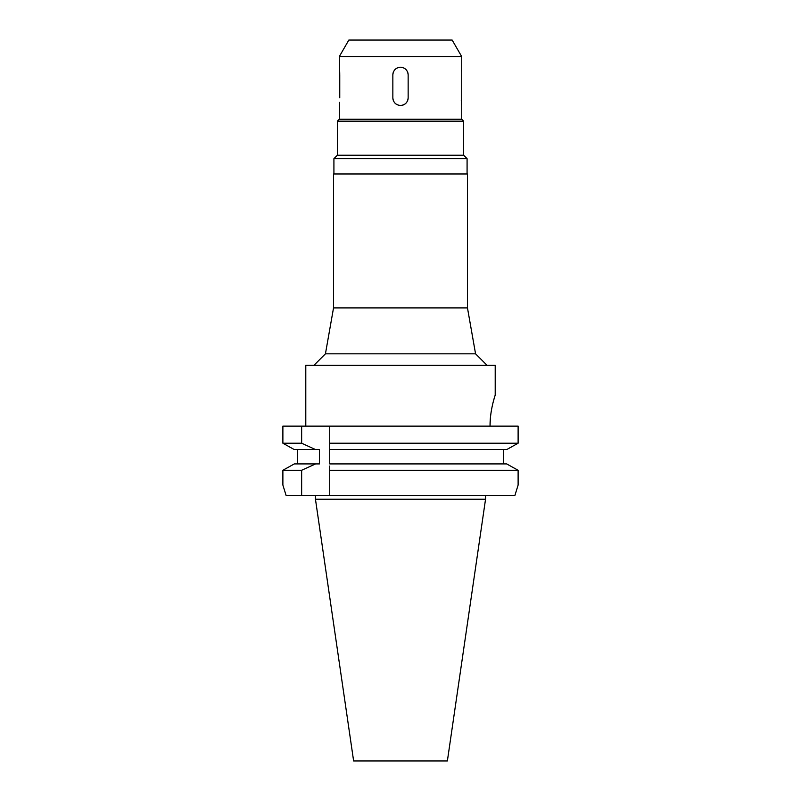 <?xml version="1.0" encoding="UTF-8"?>
<svg xmlns="http://www.w3.org/2000/svg" width="801" height="801" viewBox="0 0 801 801"><rect width="100%" height="100%" fill="white"/><g stroke="black" fill="none" stroke-linecap="round" stroke-linejoin="round"><path stroke-width="1.2" d="M353.621 760.95L447.379 760.95L485.546 499.223L315.454 499.223L353.621 760.95M286.087 495.398L282.883 485.066L286.087 495.398L514.913 495.398L518.117 485.066L518.117 470.277L518.117 485.066L514.913 495.398M510.267 465.902L506.703 463.919L329.712 463.919L329.712 426.142L282.883 426.142L282.883 443.213L294.297 449.571L315.554 449.571L294.297 449.571L282.883 443.213L301.647 443.213L315.554 449.571L319.439 449.571L319.439 463.919L294.297 463.919L282.883 470.277L301.647 470.277L301.647 495.398M329.712 466.012L329.712 495.398M329.712 445.416L329.712 446.537M329.712 447.529L329.712 449.571L506.703 449.571L518.117 443.213L518.117 426.142L329.712 426.142M329.712 467.013L329.712 470.277L518.117 470.277L514.432 468.225M301.647 470.277L315.554 463.919M301.647 426.142L301.647 443.213M282.883 485.066L282.883 470.277M297.381 463.919L297.381 449.571M506.703 463.919L518.117 470.277M503.619 449.571L503.619 463.919M329.712 443.213L518.117 443.213L506.703 449.571M518.117 426.142L518.117 443.213M490.312 419.143L490.052 425.922C489.862 410.112 495.398 394.533 495.208 395.143C495.519 394.252 489.932 409.561 490.052 425.942L490.052 426.142M491.013 412.775L491.814 408.13M492.825 403.474L494.147 398.568M494.808 396.385L495.008 395.764M495.208 395.143L495.208 365.296L305.792 365.296L305.792 426.142M333.536 307.904L467.464 307.904L467.464 173.977L333.536 173.977L333.536 307.904L325.436 353.822L475.564 353.822L487.038 365.296M339.584 102.368L339.274 119.259L461.726 119.259L463.639 121.171L337.361 121.171L337.361 155.224L463.639 155.224L467.083 158.668L333.917 158.668L333.917 173.977M392.85 97.832C393.301 102.468 395.844 105.021 400.5 105.482C405.146 105.031 407.699 102.478 408.15 97.832L408.15 74.873C407.699 70.228 405.156 67.674 400.5 67.214C395.854 67.664 393.301 70.218 392.85 74.873L392.85 97.832A7.65 7.65 0 0 0 393.221 100.185M339.274 56.621L348.846 40.05L452.154 40.05L461.726 56.621L339.274 56.621L339.754 74.393M339.714 72.531L339.634 70.999M339.574 70.208L339.324 67.594M339.754 97.832L339.754 74.873M461.726 119.259L461.726 56.621M461.416 70.338L461.366 70.979M461.286 100.165L461.366 101.707M461.426 102.498L461.676 105.101M406.688 102.328A7.65 7.65 0 0 1 398.137 105.111M396.004 104.02A7.65 7.65 0 0 1 394.302 102.318M408.15 97.832A7.65 7.65 0 0 1 407.779 100.195M400.5 67.214A7.65 7.65 0 0 1 402.863 67.594M404.996 68.686A7.65 7.65 0 0 1 406.698 70.378M407.779 72.511A7.65 7.65 0 0 1 408.15 74.873M392.85 74.873A7.65 7.65 0 0 1 393.221 72.501M394.312 70.368A7.65 7.65 0 0 1 396.004 68.676M290.733 465.902L286.568 468.225M485.546 495.398L485.546 499.223M315.454 495.398L315.454 499.223M325.436 353.822L313.962 365.296M467.464 307.904L475.564 353.822M467.083 158.668L467.083 173.977M337.361 155.224L333.917 158.668M463.639 121.171L463.639 155.224M339.274 119.259L337.361 121.171"/></g></svg>
